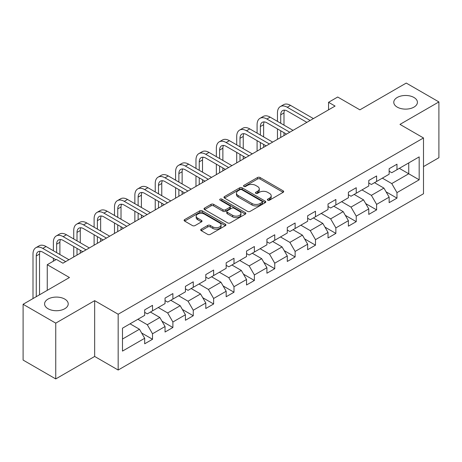 <?xml version="1.0" encoding="UTF-8"?>
<svg xmlns="http://www.w3.org/2000/svg" width="462" height="462" viewBox="0 0 462 462"><rect width="100%" height="100%" fill="white"/><g stroke="black" fill="none" stroke-linecap="round" stroke-linejoin="round"><path stroke-width="0.69" d="M267.735 200.185A1.271 0.733 0 0 0 269.525 200.185L283.148 192.319A1.813 1.045 0 0 0 283.68 191.58A1.813 1.045 0 0 0 283.148 190.841L260.071 177.518A1.813 1.045 0 0 0 257.507 177.518L243.89 185.383A1.271 0.733 0 0 0 243.52 185.903A1.271 0.733 0 0 0 243.89 186.417A1.271 0.733 0 0 0 245.686 186.417L247.447 185.401A5.798 3.349 0 0 1 255.653 185.401L257.577 186.509A5.798 3.349 0 0 1 259.274 188.883A5.798 3.349 0 0 1 257.577 191.251L255.809 192.267A1.271 0.733 0 0 0 255.44 192.787A1.271 0.733 0 0 0 255.809 193.301A1.271 0.733 0 0 0 257.605 193.301L259.367 192.284A5.798 3.349 0 0 1 267.573 192.284L269.496 193.393A5.798 3.349 0 0 1 271.194 195.761A5.798 3.349 0 0 1 269.496 198.129L267.735 199.151A1.271 0.733 0 0 0 267.359 199.665A1.271 0.733 0 0 0 267.735 200.185L267.735 199.151M64.761 299.081A11.821 6.826 0 0 0 51.877 297.603A11.821 6.826 0 0 0 44.583 303.909A11.821 6.826 0 0 0 48.042 308.732A11.821 6.826 0 0 0 60.926 310.21A11.821 6.826 0 0 0 68.22 303.909A11.821 6.826 0 0 0 64.761 299.081M413.958 97.476A11.821 6.826 0 0 0 401.074 95.992A11.821 6.826 0 0 0 393.78 102.298A11.821 6.826 0 0 0 397.239 107.126A11.821 6.826 0 0 0 410.123 108.605A11.821 6.826 0 0 0 417.417 102.298A11.821 6.826 0 0 0 413.958 97.476M201.236 229.175A1.813 1.045 0 0 0 200.704 229.914A1.813 1.045 0 0 0 201.236 230.659L207.709 234.396A1.813 1.045 0 0 0 210.274 234.396L225.398 225.664A1.813 1.045 0 0 0 225.93 224.919A1.813 1.045 0 0 0 225.398 224.18L202.327 210.863A1.813 1.045 0 0 0 199.763 210.863L184.638 219.594A1.813 1.045 0 0 0 184.107 220.334A1.813 1.045 0 0 0 184.638 221.073L192.458 225.589A1.813 1.045 0 0 0 195.022 225.589L201.496 221.852A1.813 1.045 0 0 0 202.027 221.107A1.813 1.045 0 0 0 201.496 220.368L197.615 218.133A4.851 2.801 0 0 1 196.194 216.152A4.851 2.801 0 0 1 199.191 213.565A4.851 2.801 0 0 1 204.475 214.172L219.664 222.944A4.851 2.801 0 0 1 221.084 224.919A4.851 2.801 0 0 1 218.093 227.506A4.851 2.801 0 0 1 212.809 226.9L210.274 225.439A1.813 1.045 0 0 0 207.709 225.439L201.236 229.175L201.236 230.659M423.492 166.615L438.9 157.715L438.9 101.923L406.254 83.073L359.892 109.84L337.693 97.02L328.551 102.298L335.083 106.069L62.93 263.196L56.399 259.425L47.257 264.703L47.257 290.338M55.746 323.134L55.746 378.927L94.664 356.456L94.664 300.664L55.746 323.134L23.1 304.285L69.462 277.518L47.257 264.703M94.664 300.664L118.168 314.235L423.492 137.959L423.492 193.757L118.168 370.027L118.168 314.235M438.9 101.923L399.982 124.388L423.492 137.959M247.574 211.377A1.813 1.045 0 0 0 250.138 211.377L265.263 202.645A1.813 1.045 0 0 0 265.794 201.906A1.813 1.045 0 0 0 265.263 201.166L242.192 187.843A1.813 1.045 0 0 0 239.628 187.843L224.503 196.575A1.813 1.045 0 0 0 223.972 197.314A1.813 1.045 0 0 0 224.503 198.059L247.574 211.377M220.588 200.456A1.271 0.733 0 0 1 221.875 200.641L245.31 214.166L230.209 222.886A1.813 1.045 0 0 1 227.645 222.886L204.568 209.563L204.568 208.085A1.813 1.045 0 0 0 204.037 208.824A1.813 1.045 0 0 0 204.568 209.563M204.568 208.085L211.042 204.348A1.813 1.045 0 0 1 213.606 204.348L222.967 209.748A1.813 1.045 0 0 0 225.531 209.748L229.822 207.271A1.813 1.045 0 0 0 230.353 206.531A1.813 1.045 0 0 0 229.822 205.792L220.079 200.167A1.271 0.733 0 0 1 219.71 199.648A1.271 0.733 0 0 1 220.49 198.972A1.271 0.733 0 0 1 221.875 199.128L245.334 212.676A1.813 1.045 0 0 1 245.865 213.415A1.813 1.045 0 0 1 245.334 214.154L245.334 212.676M55.746 378.927L23.1 360.077L23.1 304.285M141.609 332.975L152.518 339.27L152.518 333.766L165.05 326.524L165.05 332.028L172.886 327.506L172.886 322.002L185.424 314.766L185.424 320.27L193.26 315.742L193.26 310.239L205.798 303.003L205.798 308.506L213.629 303.984L213.629 298.481L226.166 291.239L226.166 296.743L234.003 292.221L234.003 286.717L246.541 279.481L246.541 284.985L254.377 280.457L254.377 274.954L266.915 267.717L266.915 273.221L274.746 268.699L274.746 263.196L287.283 255.954L287.283 261.457L295.12 256.936L295.12 251.432L307.657 244.196L307.657 249.699L315.494 245.172L315.494 239.668L328.032 232.432L328.032 237.936L335.862 233.414L335.862 227.91L348.4 220.669L348.4 226.172L356.237 221.65L356.237 216.147L368.774 208.911L368.774 214.414L376.611 209.887L376.611 204.383L389.143 197.147L389.143 202.651L396.979 198.129L396.979 192.625L419.178 179.805L419.178 156.884L408.731 162.919L408.731 173.776L419.178 179.805M152.518 339.27L144.681 343.792L144.681 338.288L122.482 351.103L122.482 328.187L144.681 315.367L144.681 309.863L152.518 305.342L152.518 310.845L165.05 303.603L165.05 298.1L172.886 293.578L172.886 299.081L185.424 291.845L185.424 286.342L193.26 281.814L193.26 287.318L205.798 280.082L205.798 274.578L213.629 270.056L213.629 275.56L226.166 268.318L226.166 262.814L234.003 258.293L234.003 263.796L246.541 256.56L246.541 251.057L254.377 246.529L254.377 252.033L266.915 244.796L266.915 239.293L274.746 234.771L274.746 240.275L287.283 233.033L287.283 227.529L295.12 223.007L295.12 228.511L307.657 221.275L307.657 215.771L315.494 211.244L315.494 216.747L328.032 209.511L328.032 204.008L335.862 199.486L335.862 204.989L348.4 197.748L348.4 192.244L356.237 187.722L356.237 193.226L368.774 185.99L368.774 180.486L376.611 175.958L376.611 181.462L389.143 174.226L389.143 168.722L396.979 164.201L396.979 169.704L419.178 156.884M150.427 312.052L159.829 317.481L147.291 324.717L137.89 319.288M144.681 312.352L147.291 313.86L152.518 310.845M147.291 324.717L152.518 333.766M159.829 317.481L165.05 326.524M170.796 300.288L180.203 305.717L167.666 312.953L158.258 307.525M165.05 300.589L167.666 302.096L172.886 299.081M167.666 312.953L172.886 322.002M180.203 305.717L185.424 314.766M191.17 288.525L200.572 293.953L188.034 301.195L178.632 295.767M185.424 288.831L188.034 290.338L193.26 287.318M188.034 301.195L193.26 310.239M200.572 293.953L205.798 303.003M211.544 276.767L220.946 282.195L208.408 289.431L199.007 284.003M205.798 277.067L208.408 278.574L213.629 275.56M208.408 289.431L213.629 298.481M220.946 282.195L226.166 291.239M231.912 265.003L241.314 270.432L228.782 277.668L219.375 272.239M226.166 265.303L228.782 266.811L234.003 263.796M228.782 277.668L234.003 286.717M241.314 270.432L246.541 279.481M252.287 253.24L261.688 258.668L249.151 265.91L239.749 260.481M246.541 253.546L249.151 255.053L254.377 252.033M249.151 265.91L254.377 274.954M261.688 258.668L266.915 267.717M272.661 241.482L282.063 246.91L269.525 254.146L260.123 248.718M266.915 241.782L269.525 243.289L274.746 240.275M269.525 254.146L274.746 263.196M282.063 246.91L287.283 255.954M293.029 229.718L302.431 235.146L289.893 242.383L280.492 236.954M287.283 230.018L289.893 231.526L295.12 228.511M289.893 242.383L295.12 251.432M302.431 235.146L307.657 244.196M313.403 217.954L322.805 223.383L310.268 230.625L300.866 225.196M307.657 218.26L310.268 219.768L315.494 216.747M310.268 230.625L315.494 239.668M322.805 223.383L328.032 232.432M333.772 206.196L343.179 211.625L330.642 218.861L321.24 213.432M328.032 206.497L330.642 208.004L335.862 204.989M330.642 218.861L335.862 227.91M343.179 211.625L348.4 220.669M354.146 194.433L363.548 199.861L351.01 207.097L341.609 201.669M348.4 194.733L351.01 196.24L356.237 193.226M351.01 207.097L356.237 216.147M363.548 199.861L368.774 208.911M374.52 182.669L383.922 188.098L371.384 195.339L361.983 189.911M368.774 182.975L371.384 184.482L376.611 181.462M371.384 195.339L376.611 204.383M383.922 188.098L389.143 197.147M399.33 168.347L408.731 173.776L391.759 183.576L382.357 178.147M389.143 171.211L391.759 172.719L396.979 169.704M391.759 183.576L396.979 192.625M94.664 356.456L118.168 370.027M328.551 102.298L328.551 109.84M122.482 339.044L139.455 329.239L130.053 323.81M139.455 329.239L144.681 338.288M386.076 191.834L396.979 198.129M365.702 203.592L376.611 209.887M345.333 215.356L356.237 221.65M324.959 227.119L335.862 233.414M304.585 238.877L315.494 245.172M284.217 250.641L295.12 256.936M263.842 262.404L274.746 268.699M243.474 274.162L254.377 280.457M223.1 285.926L234.003 292.221M202.726 297.69L213.629 303.984M182.357 309.448L193.26 315.742M161.983 321.211L172.886 327.506M268.237 200.364L269.496 199.642A5.798 3.349 0 0 0 271.194 197.268L271.194 195.761M259.274 188.883L259.274 190.39A5.798 3.349 0 0 1 257.577 192.758L256.318 193.48M283.125 192.336L260.071 179.031A1.813 1.045 0 0 0 257.507 179.031L244.398 186.596M265.24 202.662L242.192 189.351A1.813 1.045 0 0 0 239.628 189.351L224.526 198.071M262.058 202.425A1.271 0.733 0 0 0 262.433 201.906A1.271 0.733 0 0 0 262.058 201.386L241.805 189.691A1.271 0.733 0 0 0 240.015 189.691L238.155 190.766A5.798 3.349 0 0 0 236.457 193.133A5.798 3.349 0 0 0 238.155 195.501L251.998 203.494A5.798 3.349 0 0 0 260.204 203.494L262.058 202.425L262.058 203.933A1.271 0.733 0 0 0 262.433 203.413L262.433 201.906M236.457 193.133L236.457 194.646A5.798 3.349 0 0 0 238.155 197.014L238.155 195.501M262.058 203.933L260.204 205.007A5.798 3.349 0 0 1 251.998 205.007L238.155 197.014M204.597 209.581L211.042 205.856L211.042 204.348M230.353 206.531L230.353 208.039A1.813 1.045 0 0 1 229.822 208.778L225.531 211.255A1.813 1.045 0 0 1 222.967 211.255L213.606 205.856A1.813 1.045 0 0 0 211.042 205.856M232.675 215.356A4.851 2.801 0 0 0 237.959 215.962A4.851 2.801 0 0 0 240.95 213.375A4.851 2.801 0 0 0 239.53 211.394L234.182 208.304A1.813 1.045 0 0 0 231.618 208.304L227.321 210.787A1.813 1.045 0 0 0 226.79 211.527A1.813 1.045 0 0 0 227.321 212.266L232.675 215.356L232.675 216.863A4.851 2.801 0 0 0 237.959 217.469A4.851 2.801 0 0 0 240.95 214.882L240.95 213.375M226.79 211.527L226.79 213.034A1.813 1.045 0 0 0 227.321 213.773L227.321 212.266M232.675 216.863L227.321 213.773M221.084 224.919L221.084 226.426A4.851 2.801 0 0 1 218.093 229.013A4.851 2.801 0 0 1 212.809 228.407L210.274 226.946A1.813 1.045 0 0 0 207.709 226.946L201.265 230.671M196.194 216.152L196.194 217.66A4.851 2.801 0 0 0 197.615 219.641L197.615 218.133M201.472 221.864L197.615 219.641M225.375 225.675L202.327 212.37A1.813 1.045 0 0 0 199.763 212.37L184.661 221.084M277.466 121.362L277.466 112.913A13.848 7.998 60 0 1 280.33 106.572L283.599 104.689A13.848 7.998 60 0 1 290.523 105.376L313.403 118.584M280.33 106.572A13.848 7.998 60 0 1 287.26 107.259L310.135 120.472M306.872 122.355L287.26 111.03A9.234 5.33 -120 0 0 282.64 110.574A9.234 5.33 -120 0 0 280.729 114.801L280.729 123.244M284.575 110.147A9.234 5.33 -120 0 0 283.991 112.913L283.991 125.127M280.729 130.786L280.729 137.451M283.991 132.669L283.991 135.562M277.466 139.333L277.466 128.898M257.091 133.12L257.091 124.676A13.848 7.998 60 0 1 259.962 118.336L263.225 116.453A13.848 7.998 60 0 1 270.149 117.134L293.029 130.348M259.962 118.336A13.848 7.998 60 0 1 266.886 119.023L289.766 132.23M286.504 134.119L266.886 122.794A9.234 5.33 -120 0 0 262.272 122.332A9.234 5.33 -120 0 0 260.354 126.559L260.354 135.008M264.2 121.91A9.234 5.33 -120 0 0 263.623 124.676L263.623 136.891M260.354 142.544L260.354 149.209M263.623 144.433L263.623 147.326M257.091 151.097L257.091 140.662M236.717 144.883L236.717 136.44A13.848 7.998 60 0 1 239.587 130.099L242.856 128.211A13.848 7.998 60 0 1 249.78 128.898L272.661 142.105M239.587 130.099A13.848 7.998 60 0 1 246.512 130.786L269.392 143.994M266.129 145.876L246.512 134.552A9.234 5.33 -120 0 0 241.897 134.095A9.234 5.33 -120 0 0 239.986 138.323L239.986 146.766M243.826 133.668A9.234 5.33 -120 0 0 243.249 136.44L243.249 148.654M239.986 154.308L239.986 160.972M243.249 156.191L243.249 159.09M236.717 162.855L236.717 152.42M216.349 156.647L216.349 148.198A13.848 7.998 60 0 1 219.219 141.857L222.482 139.974A13.848 7.998 60 0 1 229.406 140.662L252.287 153.869M219.219 141.857A13.848 7.998 60 0 1 226.143 142.544L249.024 155.758M245.755 157.64L226.143 146.315A9.234 5.33 -120 0 0 221.523 145.859A9.234 5.33 -120 0 0 219.612 150.086L219.612 158.53M223.458 145.432A9.234 5.33 -120 0 0 222.875 148.198L222.875 160.412M219.612 166.072L219.612 172.736M222.875 167.954L222.875 170.848M216.349 174.619L216.349 164.183M195.975 168.405L195.975 159.962A13.848 7.998 60 0 1 198.845 153.621L202.108 151.738A13.848 7.998 60 0 1 209.032 152.42L231.912 165.633M198.845 153.621A13.848 7.998 60 0 1 205.769 154.308L228.65 167.515M225.387 169.404L205.769 158.079A9.234 5.33 -120 0 0 201.155 157.617A9.234 5.33 -120 0 0 199.243 161.844L199.243 170.293M203.084 157.196A9.234 5.33 -120 0 0 202.506 159.962L202.506 172.176M199.243 177.83L199.243 184.494M202.506 179.718L202.506 182.611M195.975 186.382L195.975 175.947M175.606 180.168L175.606 171.725A13.848 7.998 60 0 1 178.471 165.384L181.739 163.496A13.848 7.998 60 0 1 188.663 164.183L211.544 177.391M178.471 165.384A13.848 7.998 60 0 1 185.401 166.072L208.275 179.279M205.013 181.162L185.401 169.837A9.234 5.33 -120 0 0 180.781 169.381A9.234 5.33 -120 0 0 178.869 173.608L178.869 182.051M182.709 168.953A9.234 5.33 -120 0 0 182.132 171.725L182.132 183.94M178.869 189.593L178.869 196.258M182.132 191.476L182.132 194.375M175.606 198.14L175.606 187.705M155.232 191.932L155.232 183.483A13.848 7.998 60 0 1 158.102 177.142L161.365 175.26A13.848 7.998 60 0 1 168.289 175.947L191.17 189.154M158.102 177.142A13.848 7.998 60 0 1 165.026 177.83L187.907 191.043M184.638 192.925L165.026 181.601A9.234 5.33 -120 0 0 160.406 181.144A9.234 5.33 -120 0 0 158.495 185.372L158.495 193.815M162.341 180.717A9.234 5.33 -120 0 0 161.764 183.483L161.764 195.697M158.495 201.357L158.495 208.021M161.764 203.24L161.764 206.133M155.232 209.904L155.232 199.468M134.858 203.69L134.858 195.247A13.848 7.998 60 0 1 137.728 188.906L140.991 187.023A13.848 7.998 60 0 1 147.921 187.705L170.796 200.918M137.728 188.906A13.848 7.998 60 0 1 144.652 189.593L167.533 202.801M164.27 204.689L144.652 193.364A9.234 5.33 -120 0 0 140.038 192.902A9.234 5.33 -120 0 0 138.126 197.13L138.126 205.578M141.967 192.481A9.234 5.33 -120 0 0 141.389 195.247L141.389 207.461M138.126 213.115L138.126 219.779M141.389 215.003L141.389 217.897M134.858 221.668L134.858 211.232M114.489 215.454L114.489 207.011A13.848 7.998 60 0 1 117.354 200.67L120.622 198.781A13.848 7.998 60 0 1 127.547 199.468L150.427 212.676M117.354 200.67A13.848 7.998 60 0 1 124.284 201.357L147.159 214.564M143.896 216.447L124.284 205.122A9.234 5.33 -120 0 0 119.664 204.666A9.234 5.33 -120 0 0 117.752 208.893L117.752 217.336M121.593 204.239A9.234 5.33 -120 0 0 121.015 207.011L121.015 219.225M117.752 224.879L117.752 231.543M121.015 226.761L121.015 229.66M114.489 233.425L114.489 222.99M94.115 227.217L94.115 218.769A13.848 7.998 60 0 1 96.985 212.428L100.248 210.545A13.848 7.998 60 0 1 107.172 211.232L130.053 224.44M96.985 212.428A13.848 7.998 60 0 1 103.91 213.115L126.79 226.328M123.521 228.211L103.91 216.886A9.234 5.33 -120 0 0 99.29 216.43A9.234 5.33 -120 0 0 97.378 220.657L97.378 229.1M101.224 216.002A9.234 5.33 -120 0 0 100.647 218.769L100.647 230.983M97.378 236.642L97.378 243.307M100.647 238.525L100.647 241.418M94.115 245.189L94.115 234.754M73.741 238.975L73.741 230.532A13.848 7.998 60 0 1 76.611 224.191L79.874 222.309A13.848 7.998 60 0 1 86.804 222.99L109.679 236.203M76.611 224.191A13.848 7.998 60 0 1 83.535 224.879L106.416 238.086M103.153 239.974L83.535 228.65A9.234 5.33 -120 0 0 78.921 228.188A9.234 5.33 -120 0 0 77.01 232.415L77.01 240.864M80.85 227.766A9.234 5.33 -120 0 0 80.273 230.532L80.273 242.746M77.01 248.4L77.01 255.064M80.273 250.288L80.273 253.182M73.741 256.953L73.741 246.517M53.373 250.739L53.373 242.296A13.848 7.998 60 0 1 56.237 235.955L59.506 234.067A13.848 7.998 60 0 1 66.43 234.754L89.31 247.961M56.237 235.955A13.848 7.998 60 0 1 63.167 236.642L86.042 249.85M82.779 251.732L63.167 240.407A9.234 5.33 -120 0 0 58.547 239.951A9.234 5.33 -120 0 0 56.635 244.179L56.635 252.622M60.476 239.524A9.234 5.33 -120 0 0 59.898 242.296L59.898 254.51M53.373 261.174L53.373 258.275M32.998 298.567L32.998 254.054A13.848 7.998 60 0 1 35.869 247.713L39.131 245.83A13.848 7.998 60 0 1 46.056 246.517L68.936 259.725M35.869 247.713A13.848 7.998 60 0 1 42.793 248.4L65.673 261.608M55.879 259.725L42.793 252.171A9.234 5.33 -120 0 0 38.179 251.715A9.234 5.33 -120 0 0 36.261 255.942L36.261 296.685M40.107 251.288A9.234 5.33 -120 0 0 39.53 254.054L39.53 294.802M269.496 199.642L269.496 198.129M255.809 193.301L255.809 192.267M257.577 192.758L257.577 191.251M243.89 186.417L243.89 185.383M257.507 179.031L257.507 177.518M260.071 179.031L260.071 177.518M283.148 192.319L283.148 190.841M224.503 198.059L224.503 196.575M239.628 189.351L239.628 187.843M242.192 189.351L242.192 187.843M265.263 202.645L265.263 201.166M251.998 205.007L251.998 203.494M260.204 205.007L260.204 203.494M213.606 205.856L213.606 204.348M222.967 211.255L222.967 209.748M225.531 211.255L225.531 209.748M229.822 208.778L229.822 207.271M221.875 200.641L221.875 199.128M207.709 226.946L207.709 225.439M210.274 226.946L210.274 225.439M212.809 228.407L212.809 226.9M201.496 221.852L201.496 220.368M184.638 221.073L184.638 219.594M199.763 212.37L199.763 210.863M202.327 212.37L202.327 210.863M225.398 225.664L225.398 224.18M290.523 105.376L287.26 107.259M283.991 112.913L280.729 114.801M270.149 117.134L266.886 119.023M263.623 124.676L260.354 126.559M249.78 128.898L246.512 130.786M243.249 136.44L239.986 138.323M229.406 140.662L226.143 142.544M222.875 148.198L219.612 150.086M209.032 152.42L205.769 154.308M202.506 159.962L199.243 161.844M188.663 164.183L185.401 166.072M182.132 171.725L178.869 173.608M168.289 175.947L165.026 177.83M161.764 183.483L158.495 185.372M147.921 187.705L144.652 189.593M141.389 195.247L138.126 197.13M127.547 199.468L124.284 201.357M121.015 207.011L117.752 208.893M107.172 211.232L103.91 213.115M100.647 218.769L97.378 220.657M86.804 222.99L83.535 224.879M80.273 230.532L77.01 232.415M66.43 234.754L63.167 236.642M59.898 242.296L56.635 244.179M46.056 246.517L42.793 248.4M39.53 254.054L36.261 255.942"/></g></svg>
